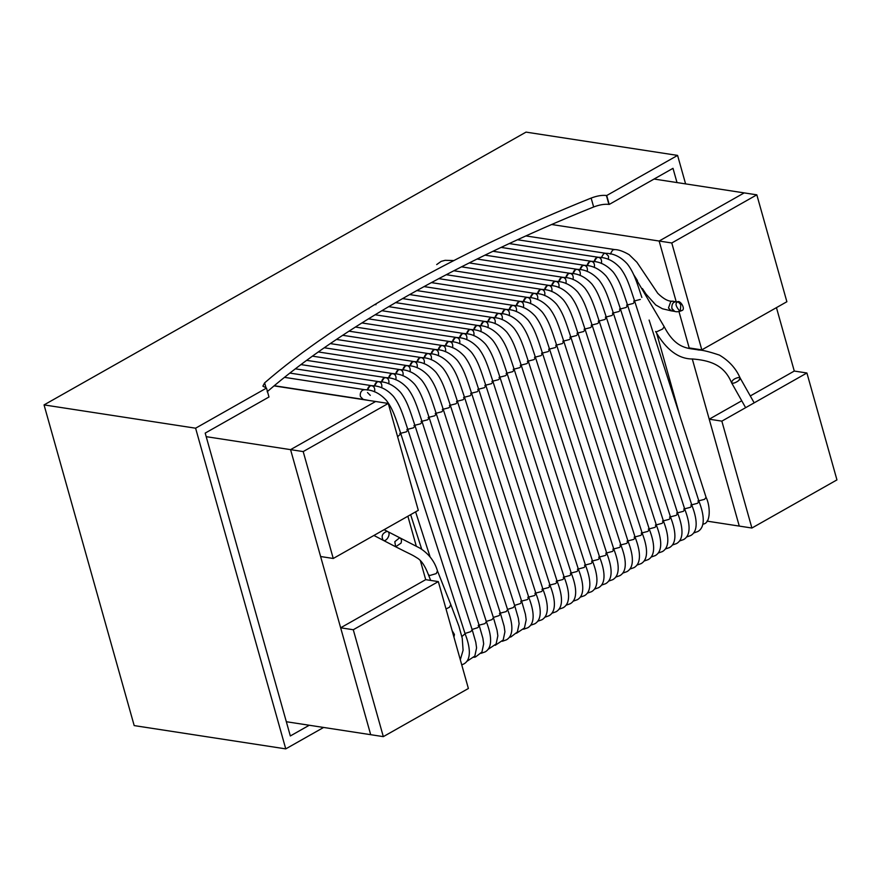 <?xml version="1.0" encoding="UTF-8"?>
<svg xmlns="http://www.w3.org/2000/svg" width="881" height="881" viewBox="0 0 881 881"><rect width="100%" height="100%" fill="white"/><g stroke="black" fill="none" stroke-linecap="round" stroke-linejoin="round"><path stroke-width="1.32" d="M367.498 392.53L370.295 395.382M374.557 391.847C375.207 388.576 374.282 386.528 371.782 385.68C369.524 385.537 368.038 387.012 367.333 390.107L369.877 386.021L371.782 385.68L289.948 373.092M381.649 387.838C382.299 384.568 381.374 382.508 378.874 381.66C376.616 381.528 375.13 383.004 374.425 386.098L376.958 382.013L378.874 381.66L295.443 368.842M388.741 383.819C389.38 380.559 388.455 378.5 385.966 377.652C383.698 377.52 382.222 378.995 381.517 382.079L384.05 378.004L385.966 377.652L301.038 364.602M395.822 379.81C396.472 376.55 395.547 374.491 393.047 373.643C390.79 373.5 389.303 374.987 388.598 378.07L391.142 373.996L393.047 373.643L306.72 360.373M402.914 375.802C403.564 372.531 402.639 370.483 400.139 369.624C397.871 369.491 396.395 370.967 395.69 374.062L398.223 369.976L400.139 369.624L312.491 356.155M410.006 371.793C410.645 368.522 409.72 366.463 407.231 365.615C404.963 365.483 403.476 366.959 402.771 370.042L405.315 365.967L407.231 365.615L318.36 351.96M417.087 367.773C417.737 364.514 416.812 362.454 414.312 361.606C412.055 361.474 410.568 362.95 409.863 366.033L412.396 361.959L414.312 361.606L324.307 347.775M424.179 363.765C424.818 360.494 423.893 358.446 421.404 357.598C419.136 357.455 417.66 358.93 416.955 362.025L419.488 357.95L421.404 357.598L330.353 343.601M431.261 359.756C431.91 356.486 430.985 354.426 428.485 353.578C426.228 353.446 424.741 354.922 424.036 358.016L426.58 353.931L428.485 353.578L336.476 339.438M438.353 355.737C439.002 352.477 438.077 350.418 435.577 349.57C433.32 349.438 431.833 350.913 431.128 353.997L433.661 349.922L435.577 349.57L342.698 335.298M445.445 351.728C446.083 348.469 445.158 346.409 442.669 345.561C440.401 345.429 438.914 346.905 438.22 349.988L440.753 345.914L442.669 345.561L348.997 331.168M452.526 347.72C453.175 344.449 452.25 342.401 449.75 341.542C447.493 341.41 446.006 342.885 445.301 345.98L447.845 341.894L449.75 341.542L355.384 327.038M459.618 343.711C460.267 340.44 459.342 338.381 456.843 337.533C454.574 337.401 453.098 338.877 452.394 341.96L454.926 337.886L456.843 337.533L361.86 322.942M466.71 339.692C467.348 336.432 466.423 334.373 463.935 333.525C461.666 333.392 460.179 334.868 459.475 337.952L462.018 333.877L463.935 333.525L368.423 318.845M473.791 335.683C474.441 332.423 473.515 330.364 471.016 329.516C468.758 329.373 467.271 330.86 466.567 333.943L469.099 329.868L471.016 329.516L375.075 314.77M480.883 331.674C481.522 328.404 480.597 326.344 478.108 325.496C475.839 325.364 474.363 326.84 473.659 329.935L476.192 325.849L478.108 325.496L381.803 310.696M487.964 327.666C488.614 324.395 487.689 322.336 485.189 321.488C482.931 321.356 481.444 322.831 480.74 325.915L483.284 321.84L485.189 321.488L388.62 306.643M495.056 323.646C495.706 320.387 494.781 318.327 492.281 317.479C490.023 317.347 488.537 318.823 487.832 321.906L490.365 317.832L492.281 317.479L395.525 302.612M502.148 319.638C502.787 316.367 501.862 314.319 499.373 313.471C497.104 313.328 495.618 314.803 494.924 317.898L497.457 313.823L499.373 313.471L402.518 298.582M509.229 315.629C509.879 312.359 508.954 310.299 506.454 309.451C504.196 309.319 502.71 310.795 502.005 313.889L504.538 309.804L506.454 309.451L409.588 294.562M516.321 311.61C516.971 308.35 516.046 306.291 513.546 305.443C511.277 305.311 509.802 306.786 509.097 309.87L511.63 305.795L513.546 305.443L416.746 290.565M523.413 307.601C524.052 304.341 523.127 302.282 520.627 301.434C518.369 301.302 516.883 302.778 516.178 305.861L518.722 301.787L520.638 301.434L423.981 286.578M530.494 303.593C531.144 300.322 530.219 298.274 527.719 297.415C525.461 297.282 523.975 298.758 523.27 301.853L525.803 297.767L527.719 297.415L431.316 282.603M537.586 299.584C538.225 296.313 537.3 294.254 534.811 293.406C532.542 293.274 531.067 294.75 530.362 297.833L532.895 293.758L534.811 293.406L438.727 278.638M544.667 295.564C545.317 292.305 544.392 290.245 541.892 289.397C539.635 289.265 538.148 290.741 537.443 293.825L539.987 289.75L541.892 289.397L446.226 274.696M551.759 291.556C552.409 288.296 551.484 286.237 548.984 285.389C546.727 285.246 545.24 286.732 544.535 289.816L547.068 285.741L548.984 285.389L453.803 270.753M558.851 287.547C559.49 284.277 558.565 282.217 556.076 281.369C553.808 281.237 552.321 282.713 551.627 285.807L554.16 281.722L556.076 281.369L461.468 266.833M565.932 283.539C566.582 280.268 565.657 278.209 563.157 277.361C560.9 277.229 559.413 278.704 558.708 281.788L561.241 277.713L563.157 277.361L469.221 262.923M573.024 279.519C573.674 276.26 572.738 274.2 570.249 273.352C567.981 273.22 566.505 274.696 565.8 277.779L568.333 273.705L570.249 273.352L477.062 259.025M580.116 275.511C580.755 272.24 579.83 270.192 577.33 269.344C575.073 269.201 573.586 270.676 572.881 273.771L575.425 269.685L577.33 269.344L484.99 255.149M587.198 271.502C587.847 268.231 586.922 266.172 584.422 265.324C582.165 265.192 580.678 266.668 579.973 269.762L582.506 265.677L584.422 265.324L493.008 251.272M594.29 267.483C594.928 264.223 594.003 262.164 591.514 261.316C589.246 261.183 587.77 262.659 587.065 265.743L589.598 261.668L591.514 261.316L501.113 247.418M601.371 263.474C602.02 260.214 601.095 258.155 598.595 257.307C596.338 257.164 594.851 258.651 594.146 261.734L596.69 257.659L598.595 257.307L509.295 243.574M608.463 259.466L608.485 256.14L605.688 253.288L603.694 253.695L601.238 257.726L603.771 253.64L605.688 253.288L517.576 239.753M387.089 531.364C382.321 533.159 381.021 536.133 383.191 540.284C386.44 542.399 391.538 533.346 387.717 531.573L387.089 531.364M671.928 308.548L674.725 311.4C669.758 310.883 671.707 300.597 676.223 301.687C672.941 302.018 671.509 304.308 671.928 308.548M738.796 380.471C735.47 382.96 733.047 383.72 731.538 382.728C732.342 384.942 741.538 379.953 740.084 377.894L738.796 380.471M739.005 377.398C734.6 378.268 732.111 380.041 731.538 382.728C723.819 363.765 707.95 360.296 692.664 358.985C678.678 359.085 666.333 349.922 655.618 331.476L656.587 331.818L662.688 328.976L664.153 326.62L634.199 275.874M430.666 580.425L428.353 574.566L429.653 575.535L436.227 573.608L437.483 570.954C434.641 561.373 428.772 553.753 419.863 548.103L387.717 531.573C391.538 533.346 386.44 542.399 383.191 540.284L373.907 535.461M776.447 307.634L794.277 371.055L750.282 395.954M741.736 400.789L709.216 419.191L739.269 526.089L751.9 528.027L836.95 479.892L806.908 372.993L721.847 421.14L751.9 528.027M794.277 371.055L806.908 372.993M709.216 419.191L721.847 421.14M420.325 560.514L425.699 579.654L340.65 627.801L370.692 734.688L383.323 736.637L468.384 688.49L438.331 581.603L353.281 629.739L383.323 736.637M425.699 579.654L438.331 581.603M340.65 627.801L353.281 629.739M274.09 385.889L375.625 401.494L290.565 449.64L320.618 556.528L333.249 558.477L418.299 510.33L388.257 403.443L303.196 451.579L333.249 558.477M388.257 403.443L375.625 401.494L290.565 449.64L303.196 451.579M756.823 194.833L744.192 192.895L659.142 241.031L676.19 301.687L659.142 241.031L671.774 242.98L701.816 349.867L786.876 301.731L756.823 194.833L671.774 242.98M689.305 348.369L678.998 311.665L689.184 347.929L701.816 349.867M309.264 725.25L290.334 735.965L205.196 433.1L268.991 396.99L266.491 388.08L195.604 428.199L285.752 748.883L323.613 727.453M195.604 428.199L44.05 404.908L134.187 725.592L285.752 748.883M685.594 183.887L677.588 155.408L606.701 195.527L609.212 204.436L672.996 168.326L677.004 182.565M609.212 204.436L608.914 204.392C604.531 203.907 599.443 204.777 593.651 206.98C459.607 260.798 339.934 328.536 267.141 391.77M677.588 155.408L526.023 132.117L44.05 404.908M606.701 195.527L606.403 195.483C602.031 194.998 596.944 195.868 591.14 198.071C457.107 251.889 337.434 319.627 264.63 382.861L262.879 386.142L266.491 388.08M654.065 179.041L744.192 192.895L659.142 241.031L551.715 224.523M692.279 358.919L739.269 526.089L706.969 521.123M206.209 436.668L290.565 449.64L370.692 734.688L286.325 721.726M407.881 516.233L416.273 546.099M645.388 293.131L645.674 294.155M656.686 333.348L679.813 415.601M466.886 661.345L474.848 656.037L476.577 647.854L475.795 642.282L472.172 629.728L470.751 631.655L465.003 633.472M399.787 433.529L406.427 431.822L407.947 429.829L472.172 629.728M473.967 657.325L475.498 656.984L481.94 652.028L483.669 643.835L482.887 638.273L479.264 625.708L477.843 627.646L472.084 629.463M406.879 429.521L413.519 427.814L415.039 425.82L479.264 625.708M413.96 425.501L420.611 423.794L422.12 421.812L486.345 621.7L484.924 623.627L478.185 625.4M488.151 649.308L496.113 644L497.842 635.818L497.06 630.245L493.437 617.691L492.016 619.618L486.268 621.435M421.052 421.492L427.692 419.785L429.212 417.803L493.437 617.691M495.232 645.299L503.194 639.991L504.923 631.798L504.141 626.237L500.529 613.683L499.098 615.61L493.349 617.427M428.144 417.484L434.785 415.777L436.304 413.784L500.529 613.683M435.225 413.475L441.877 411.757L443.385 409.775L507.61 609.663L506.19 611.59L499.45 613.363M509.405 637.271L510.936 636.93L517.378 631.974L519.107 623.781L518.325 618.22L514.702 605.654L513.282 607.582L507.533 609.399M442.317 409.456L448.958 407.749L450.477 405.767L514.702 605.654M516.497 633.263L524.459 627.955L526.188 619.772L525.406 614.2L521.794 601.646L520.363 603.573L514.614 605.39M449.398 405.447L456.05 403.74L457.558 401.747L521.794 601.646M456.49 401.439L463.131 399.732L464.65 397.738L528.875 597.637L527.455 599.565L520.715 601.327M463.582 397.43L470.223 395.712L471.742 393.73L535.967 593.618L534.536 595.545L527.807 597.318M470.663 393.411L477.315 391.704L478.824 389.721L543.048 589.609L541.628 591.536L534.888 593.309M477.755 389.402L484.396 387.695L485.916 385.702L550.14 585.601L548.72 587.528L541.98 589.29M484.847 385.393L491.488 383.675L493.008 381.693L557.233 581.581L555.801 583.519L549.072 585.281M491.928 381.374L498.58 379.667L500.089 377.685L564.314 577.573L562.893 579.5L556.153 581.273M571.406 573.553L569.985 575.491L563.245 577.253M499.02 377.365L505.661 375.658L507.181 373.676L571.406 573.564C576.427 586.46 578.156 599.289 570.216 603.749L566.109 605.181M506.101 373.357L512.753 371.65L514.262 369.657L578.498 569.555L577.066 571.483L570.337 573.245M513.194 369.348L519.834 367.63L521.354 365.648L585.579 565.536L584.158 567.463L577.418 569.236M520.286 365.329L526.926 363.622L528.446 361.639L592.671 561.527L591.239 563.455L584.51 565.228M527.367 361.32L534.018 359.613L535.527 357.62L599.752 557.519L598.331 559.446L591.592 561.208M534.459 357.312L541.099 355.605L542.619 353.611L606.844 553.499L605.423 555.437L598.684 557.199M541.551 353.292L548.191 351.585L549.711 349.603L613.936 549.491L612.504 551.418L605.776 553.191M621.017 545.471L619.596 547.409L612.857 549.182M548.632 349.283L555.283 347.577L556.792 345.594L621.017 545.482C626.039 558.378 627.768 571.207 619.828 575.667L615.731 577.099M555.724 345.275L562.364 343.568L563.884 341.575L628.109 541.474L626.688 543.401L619.949 545.163M562.805 341.266L569.456 339.548L570.965 337.566L635.201 537.454L633.769 539.381L627.03 541.154M569.897 337.247L576.537 335.54L578.057 333.558L642.282 533.446L640.861 535.373L634.122 537.146M576.989 333.238L583.629 331.531L585.149 329.538L649.374 529.437L647.942 531.364L641.214 533.126M584.07 329.23L590.722 327.523L592.23 325.53L656.455 525.428L655.035 527.356L648.295 529.118M591.162 325.221L597.803 323.503L599.322 321.521L663.547 521.409L662.127 523.336L655.387 525.109M670.628 517.389L669.208 519.327L662.479 521.1M598.254 321.202L604.895 319.495L606.414 317.512L670.639 517.4C675.661 530.296 677.39 543.125 669.439 547.586L665.342 549.017M605.335 317.193L611.987 315.486L613.495 313.493L677.72 513.392L676.3 515.319L669.56 517.081M612.427 313.184L619.068 311.478L620.587 309.484L684.812 509.372L683.392 511.31L676.652 513.072M619.508 309.165L626.16 307.458L627.668 305.476L691.904 505.364L690.473 507.291L683.733 509.064M626.6 305.156L633.241 303.449L634.76 301.467L698.985 501.355L697.565 503.282L690.825 505.055M465.08 633.725L461.875 636.578M397.606 436.701L400.855 433.848L465.091 633.736C470.113 646.632 471.831 659.462 463.891 663.922L461.743 664.88M400.855 433.848C395.536 417.517 392.728 408.685 386.396 400.426C379.997 393.367 372.762 389.787 364.701 389.688L362.785 390.041C360.67 391.516 359.877 393.686 360.406 396.549L363.192 399.39L369.425 400.547M437.483 570.954L450.786 604.542L449.53 607.196L446.028 608.969M401.031 543.125L395.657 546.771L394.809 541.705L399.556 537.851C401.428 538.511 401.923 540.262 401.031 543.125M642.392 288.55L646.092 294.166L655.695 304.925L662.446 308.768L671.267 310.861L668.47 308.02L670.76 301.555L672.754 301.159C668.69 301.698 663.69 299.1 657.766 293.329L636.952 262.296L629.155 254.686C623.374 251.316 618.561 249.62 614.718 249.576L612.713 249.973L610.258 254.058M649.11 320.056L706.077 497.347L704.525 499.351L697.917 501.036M633.692 301.148L640.333 299.441M671.267 310.861L674.725 311.4C676.74 312.094 679.262 311.753 682.29 310.376L682.29 310.376C685.616 308.735 680.187 299.826 677.456 301.831L676.223 303.218C674.879 305.971 680.484 311.907 679.703 310.916C680.352 310.718 680.683 308.636 680.694 304.65C678.48 301.908 677.236 301.06 676.949 302.117L672.754 301.159M680.077 310.178L681.123 310.564M608.914 204.392L606.403 195.483M593.651 206.98L591.14 198.071M266.084 388.014L264.63 382.861M407.947 429.829C402.617 413.497 399.82 404.676 393.488 396.417C387.089 389.347 379.854 385.768 371.782 385.68M415.039 425.82C409.709 409.489 406.901 400.668 400.58 392.397C394.17 385.338 386.935 381.759 378.874 381.66M481.059 653.317L485.156 651.885C493.096 647.425 491.378 634.595 486.345 621.7M422.12 421.812C416.79 405.48 413.993 396.659 407.661 388.389C401.262 381.33 394.027 377.751 385.966 377.652M429.212 417.803C423.882 401.472 421.085 392.64 414.753 384.38C408.355 377.31 401.119 373.731 393.047 373.643M436.304 413.784C430.974 397.452 428.166 388.631 421.834 380.361C415.436 373.302 408.2 369.723 400.139 369.624M502.324 641.28L506.421 639.848C514.361 635.388 512.632 622.57 507.61 609.663M443.385 409.775C438.055 393.444 435.258 384.623 428.926 376.352C422.528 369.293 415.292 365.714 407.231 365.615M450.477 405.767C445.147 389.435 442.339 380.603 436.018 372.344C429.609 365.285 422.384 361.706 414.312 361.606M457.558 401.747C452.239 385.426 449.431 376.594 443.099 368.335C436.701 361.265 429.465 357.686 421.404 357.598M523.589 629.243L527.686 627.812C535.626 623.352 533.897 610.533 528.875 597.637M464.65 397.738C459.32 381.407 456.523 372.586 450.191 364.316C443.793 357.257 436.558 353.677 428.485 353.578M530.67 625.235L534.778 623.803C542.718 619.343 540.989 606.524 535.967 593.618M471.742 393.73C466.412 377.398 463.604 368.577 457.283 360.307C450.874 353.248 443.639 349.669 435.577 349.57M537.762 621.226L541.859 619.795C549.799 615.334 548.081 602.505 543.048 589.609M478.824 389.721C473.493 373.39 470.696 364.558 464.364 356.298C457.966 349.239 450.731 345.66 442.669 345.561M544.854 617.218L548.951 615.775C556.891 611.315 555.162 598.496 550.14 585.601M485.916 385.702C480.586 369.37 477.788 360.549 471.456 352.29C465.047 345.22 457.823 341.641 449.75 341.542M551.935 613.198L556.043 611.766C563.983 607.306 562.254 594.488 557.233 581.581M493.008 381.693C487.678 365.362 484.869 356.541 478.537 348.27C472.139 341.211 464.904 337.632 456.843 337.533M559.028 609.189L563.124 607.758C571.064 603.298 569.335 590.468 564.314 577.573M500.089 377.685C494.759 361.353 491.961 352.532 485.629 344.262C479.231 337.203 471.996 333.624 463.935 333.525M507.181 373.676C501.851 357.345 499.042 348.513 492.721 340.253C486.312 333.183 479.088 329.604 471.016 329.516M368.897 308.713L368.093 308.603M573.201 601.172L577.297 599.73C585.237 595.27 583.519 582.451 578.498 569.555M514.262 369.657C508.943 353.325 506.135 344.504 499.802 336.234C493.404 329.175 486.169 325.596 478.108 325.496M375.989 304.705L374.755 304.529M580.293 597.153L584.389 595.721C592.329 591.261 590.6 578.443 585.579 565.536M521.354 365.648C516.024 349.317 513.227 340.495 506.894 332.225C500.496 325.166 493.261 321.587 485.189 321.488M587.374 593.144L591.481 591.713C599.421 587.253 597.692 574.423 592.671 561.527M528.446 361.639C523.116 345.308 520.308 336.476 513.986 328.217C507.577 321.158 500.342 317.578 492.281 317.479M594.466 589.136L598.562 587.704C606.502 583.244 604.784 570.414 599.752 557.519M535.527 357.62C530.197 341.299 527.4 332.467 521.067 324.208C514.669 317.138 507.434 313.559 499.373 313.471M601.558 585.116L605.654 583.685C613.594 579.224 611.866 566.406 606.844 553.499M542.619 353.611C537.289 337.28 534.492 328.459 528.16 320.188C521.75 313.129 514.526 309.55 506.454 309.451M608.639 581.108L612.747 579.676C620.687 575.216 618.958 562.397 613.936 549.491M549.711 349.603C544.381 333.271 541.573 324.45 535.241 316.18C528.842 309.121 521.607 305.542 513.546 305.443M556.792 345.594C551.462 329.263 548.665 320.431 542.333 312.171C535.934 305.112 528.699 301.533 520.638 301.434M622.812 573.091L626.92 571.648C634.86 567.188 633.131 554.369 628.109 541.474M563.884 341.575C558.554 325.243 555.746 316.422 549.425 308.163C543.015 301.093 535.791 297.514 527.719 297.415M629.904 569.071L634.001 567.639C641.941 563.179 640.223 550.361 635.201 537.454M570.965 337.566C565.646 321.235 562.838 312.414 556.506 304.143C550.107 297.084 542.872 293.505 534.811 293.406M636.996 565.062L641.093 563.631C649.033 559.171 647.304 546.341 642.282 533.446M578.057 333.558C572.727 317.226 569.93 308.394 563.598 300.135C557.199 293.076 549.964 289.497 541.892 289.397M644.077 561.054L648.185 559.622C656.125 555.162 654.396 542.333 649.374 529.437M585.149 329.538C579.819 313.218 577.011 304.385 570.679 296.126C564.28 289.056 557.045 285.477 548.984 285.389M651.169 557.045L655.266 555.603C663.206 551.143 661.477 538.324 656.455 525.428M592.23 325.53C586.9 309.198 584.103 300.377 577.771 292.107C571.373 285.048 564.137 281.468 556.076 281.369M453.957 260.578L445.191 260.313L441.183 261.36L436.69 264.575M658.25 553.026L662.358 551.594C670.298 547.134 668.569 534.315 663.547 521.409M599.322 321.521C593.992 305.189 591.195 296.368 584.863 288.098C578.454 281.039 571.229 277.46 563.157 277.361M606.414 317.512C601.084 301.181 598.276 292.349 591.944 284.089C585.546 277.03 578.31 273.451 570.249 273.352M672.434 545.009L676.531 543.577C684.471 539.117 682.742 526.287 677.72 513.392M613.495 313.493C608.165 297.161 605.368 288.34 599.036 280.081C592.638 273.011 585.402 269.432 577.33 269.344M679.515 540.989L683.623 539.557C691.563 535.097 689.834 522.279 684.812 509.372M620.587 309.484C615.257 293.153 612.449 284.332 606.128 276.061C599.719 269.002 592.484 265.423 584.422 265.324M686.607 536.981L690.704 535.549C698.644 531.089 696.926 518.259 691.904 505.364M627.668 305.476C622.349 289.144 619.541 280.323 613.209 272.053C606.811 264.994 599.576 261.415 591.514 261.316M693.699 532.972L697.796 531.54C705.736 527.08 704.007 514.251 698.985 501.355M634.76 301.467C629.43 285.136 626.633 276.304 620.301 268.044C613.903 260.974 606.668 257.395 598.595 257.307M415.612 511.861L429.972 556.528M284.541 377.365L364.701 389.688M274.288 385.724L363.203 399.39M450.786 604.542L458.902 626.171L462.239 638.262L463.087 650.266L460.3 659.759M428.353 574.566C424.983 565.668 421.118 560.063 416.757 557.75C411.746 554.446 410.05 554.182 395.657 546.771L383.191 540.284M410.645 514.669L421.724 549.259M637.426 280.554L633.582 274.487M525.946 235.932L614.718 249.576M702.972 524.327L703.49 524.041C711.033 522.818 710.295 505.518 706.077 497.347M641.853 297.448C636.523 281.116 633.714 272.295 627.382 264.025C620.984 256.966 613.749 253.387 605.688 253.288M754.18 402.837L740.084 377.894C736.009 368.489 729.127 360.891 719.447 355.109C709.26 351.695 702.344 349.988 698.688 349.999C689.272 347.918 676.443 350.352 664.153 326.62M745.634 407.672L731.538 382.728M452.107 630.598L454.42 634.452L453.946 637.15M387.717 531.573L384.105 529.69"/></g></svg>
